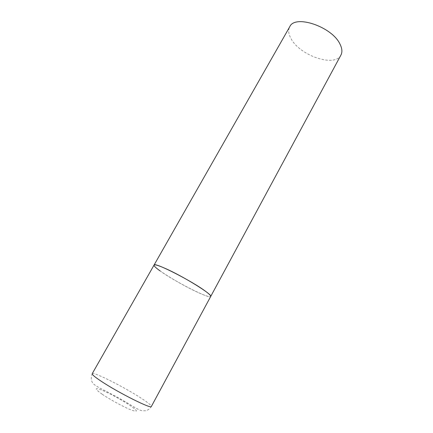 <?xml version="1.0" encoding="UTF-8"?>
<svg xmlns="http://www.w3.org/2000/svg" width="433" height="433" viewBox="0 0 433 433"><rect width="100%" height="100%" fill="white"/><g stroke="black" fill="none" stroke-linecap="round" stroke-linejoin="round"><path stroke-width="0.32" stroke-dasharray="2.17 1.62" d="M154.051 265.077C152.162 267.118 180.664 284.681 198.46 292.654C205.81 295.983 209.886 297.26 210.698 296.475C209.94 299.463 174.678 281.526 160.15 270.944M340.917 55.094C335.039 67.537 300.394 55.879 291.274 39.078C288.465 34.272 287.956 30.158 289.753 26.732M92.207 373.701C92.862 371.265 123.995 386.94 140.99 398.062C148.048 402.647 151.501 405.45 151.35 406.484C149.97 408.703 148.086 410.127 145.704 410.755L142.213 410.782C139.875 410.295 136.346 408.546 131.616 405.532C121.218 399.226 110.951 393.575 100.824 388.585C95.736 385.857 92.965 383.86 92.51 382.593C91.996 381.901 90.291 379.297 92.207 373.701M102.237 394.268C94.367 388.645 94.242 387.275 101.852 390.149C109.197 393.132 121.9 400.016 129.711 405.234C137.921 410.917 138.517 412.535 131.486 410.089C124.271 407.301 110.161 399.67 102.237 394.268"/><path stroke-width="0.65" d="M164.865 268.265C158.24 265.364 154.641 264.303 154.051 265.077C153.747 261.564 192.209 281.082 205.859 291.528C209.393 294.169 211.006 295.82 210.698 296.475C213.382 294.976 182.91 276.086 164.865 268.265M340.029 44.209C342.167 48.518 342.46 52.144 340.917 55.094L151.35 406.484C151.761 409.423 118.198 392.639 101.143 381.197C94.87 377.019 91.888 374.523 92.207 373.701L289.753 26.732C294.878 14.192 332.16 26.711 340.029 44.209M160.15 270.944C155.804 267.838 153.775 265.878 154.051 265.077"/></g></svg>
